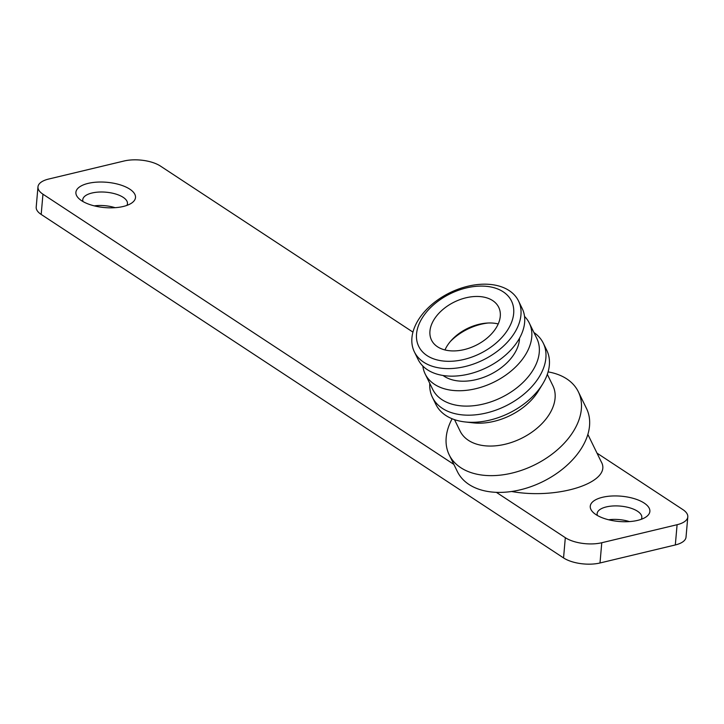 <?xml version="1.0" encoding="UTF-8"?>
<svg xmlns="http://www.w3.org/2000/svg" width="724" height="724" viewBox="0 0 724 724"><rect width="100%" height="100%" fill="white"/><g stroke="black" fill="none" stroke-linecap="round" stroke-linejoin="round"><path stroke-width="1.09" d="M488.085 323.013A43.558 28.2 -26 0 0 454.554 337.601A43.558 28.2 -26 0 0 450.455 341.384M498.221 323.945A37.395 24.209 -26 0 0 486.438 323.112A37.395 24.209 -26 0 0 456.12 335.782A37.395 24.209 -26 0 0 451.541 340.153A37.395 24.209 -26 0 0 444.961 349.964M452.12 418.771A71.857 46.517 -26 0 0 449.197 454.835L457.378 471.586A71.857 46.517 -26 0 0 542.366 481.849A71.857 46.517 -26 0 0 586.512 408.508L578.331 391.756A71.857 46.517 -26 0 0 548.086 371.892M449.197 454.835A71.857 46.517 -26 0 0 534.185 465.098A71.857 46.517 -26 0 0 578.331 391.756M454.527 419.667L460.111 431.106A51.639 33.431 -26 0 0 521.18 438.482A51.639 33.431 -26 0 0 552.91 385.783L547.317 374.335M429.766 383.376L429.766 383.394A61.694 39.938 -26 0 0 432.418 397.322L435.893 404.435A61.694 39.938 -26 0 0 465.034 421.938L473.324 422.87A51.639 33.431 -26 0 0 538.294 391.132L542.656 384.028A61.694 39.938 -26 0 0 546.765 350.28L543.29 343.167A61.694 39.938 -26 0 0 533.932 332.515L533.914 332.506M465.034 421.938A61.694 39.938 -26 0 0 542.656 384.028M432.418 397.322A61.694 39.938 -26 0 0 505.379 406.128A61.694 39.938 -26 0 0 543.29 343.167M422.843 366.063A57.956 37.521 -26 0 0 425.169 373.964L432.671 389.331A57.956 37.521 -26 0 0 501.216 397.603A57.956 37.521 -26 0 0 536.828 338.452L529.316 323.094A57.956 37.521 -26 0 0 524.52 316.397M425.169 373.964A57.956 37.521 -26 0 0 493.714 382.236A57.956 37.521 -26 0 0 529.316 323.094M443.079 375.494A44.87 29.051 -26 0 0 489.994 374.625A44.87 29.051 -26 0 0 519.524 338.153M414.354 351.828L418.038 359.366A57.956 37.521 -26 0 0 486.582 367.647A57.956 37.521 -26 0 0 522.194 308.496L518.511 300.958A57.956 37.521 -26 0 0 432.409 304.026A57.956 37.521 -26 0 0 414.354 351.828A57.956 37.521 -26 0 0 482.899 360.109A57.956 37.521 -26 0 0 518.511 300.958M434.798 303.763A51.639 33.431 -26 0 0 447.296 361.294A51.639 33.431 -26 0 0 513.235 306.017A51.639 33.431 -26 0 0 434.798 303.763M443.16 309.257A37.395 24.209 -26 0 0 431.513 340.099A37.395 24.209 -26 0 0 475.731 345.438A37.395 24.209 -26 0 0 498.709 307.284A37.395 24.209 -26 0 0 443.16 309.257M587.852 434.4L601.201 461.722C613.083 481.894 558.647 499.985 511.606 491.496M412.952 332.117L160.447 166.077A26.173 11.104 5 0 0 123.994 161.018L48.68 179.045A26.173 11.104 5 0 0 37.974 186.864A26.173 11.104 5 0 0 42.951 194.195L453.867 464.401M563.553 557.923L565.317 537.688A26.173 11.104 5 0 0 601.771 542.738L677.094 524.71A26.173 11.104 5 0 0 687.8 516.891L686.026 537.136A26.173 11.104 -175 0 1 675.32 544.955L600.006 562.982A26.173 11.104 -175 0 1 563.553 557.923L41.187 214.44A26.173 11.104 -175 0 1 36.2 207.109L37.974 186.864M83.016 201.562A22.435 9.521 -175 0 1 82.762 199.715A22.435 9.521 -175 0 1 91.948 193.018A22.435 9.521 -175 0 1 115.623 193.996A22.435 9.521 -175 0 1 127.46 203.625A22.435 9.521 -175 0 1 126.89 205.399M115.062 207.679A22.435 9.521 5 0 0 94.274 205.86M88.147 183.38A29.91 12.688 5 0 0 78.862 198.548A29.91 12.688 5 0 0 104.6 207.571A29.91 12.688 5 0 0 131.515 203.154A29.91 12.688 5 0 0 125.65 186.901A29.91 12.688 5 0 0 88.147 183.38M565.317 537.688L496.374 492.347M687.8 516.891A26.173 11.104 5 0 0 682.813 509.56L597.001 453.134M602.504 497.288A29.91 12.688 5 0 0 593.218 512.456A29.91 12.688 5 0 0 618.957 521.479A29.91 12.688 5 0 0 645.871 517.063A29.91 12.688 5 0 0 640.016 500.8A29.91 12.688 5 0 0 602.504 497.288M597.381 515.47A22.435 9.521 -175 0 1 597.128 513.624A22.435 9.521 -175 0 1 606.305 506.918A22.435 9.521 -175 0 1 629.989 507.904A22.435 9.521 -175 0 1 641.826 517.533A22.435 9.521 -175 0 1 641.256 519.307M629.428 521.588A22.435 9.521 5 0 0 608.631 519.769M41.187 214.44L42.951 194.195M675.32 544.955L677.094 524.71M600.006 562.982L601.771 542.738"/></g></svg>
